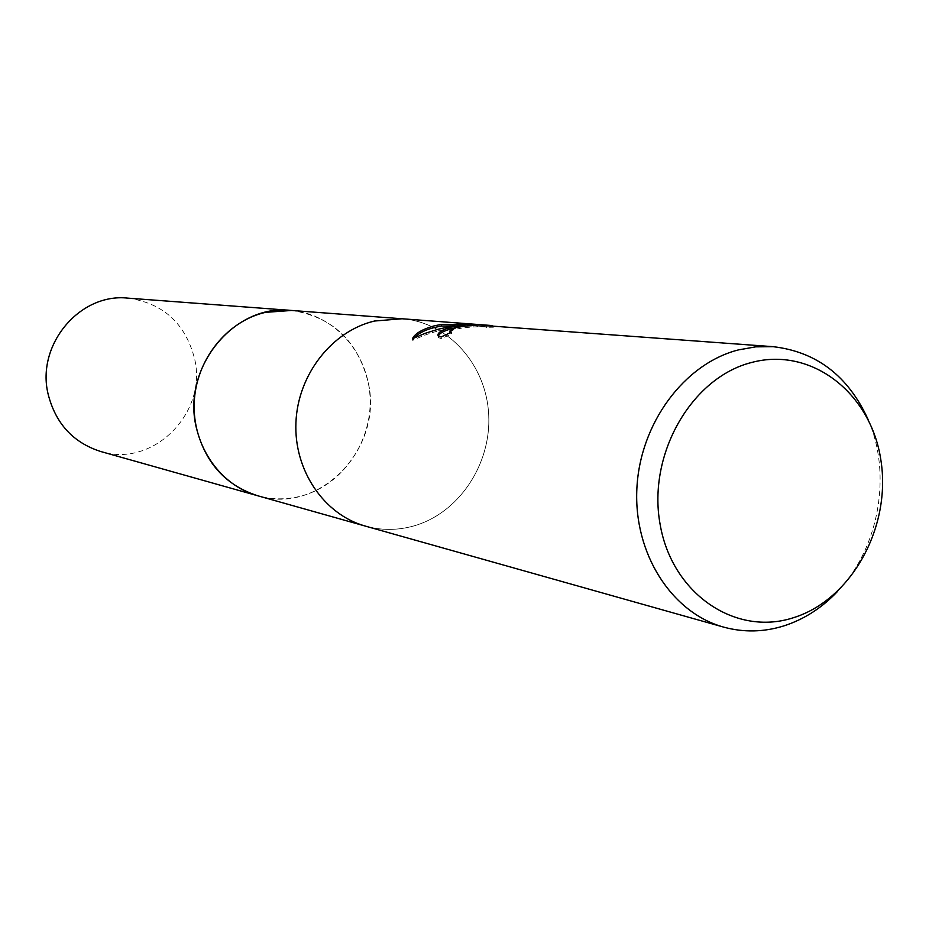 <?xml version="1.0" encoding="UTF-8"?>
<svg xmlns="http://www.w3.org/2000/svg" width="929" height="929" viewBox="0 0 929 929"><rect width="100%" height="100%" fill="white"/><g stroke="black" fill="none" stroke-linecap="round" stroke-linejoin="round"><path stroke-width="0.7" stroke-dasharray="4.64 3.48" d="M374.468 321.028L402.048 318.775C448.591 322.166 486.378 364.923 488.689 414.729C491.383 464.512 458.52 513.609 413.3 526.081C397.287 530.482 381.32 530.494 365.411 526.116C324.047 514.666 293.796 470.341 295.933 422.486C297.826 374.631 331.92 331.072 374.468 321.028M290.533 310.379C333 313.468 367.733 351.824 370.032 396.497C372.668 441.147 342.731 485.031 301.461 495.981C286.84 499.837 272.278 499.756 257.763 495.772M402.06 318.763C448.602 322.166 486.39 364.911 488.7 414.729C491.395 464.523 458.531 513.609 413.3 526.093C397.275 530.471 381.32 530.482 365.411 526.116L364.307 525.802M868.058 419.42C892.177 474.243 879.136 548.052 837.679 591.285M491.813 325.533L492.475 325.568M438.302 336.066L438.546 337.645L441.38 338.655L451.784 333.813L449.857 332.837M451.784 333.813L451.482 332.187M414.531 337.726L412.743 340.386C429.175 332.408 446.628 327.786 465.092 326.52L464.976 325.847M412.743 340.386L412.43 338.725M449.915 332.57C450.484 327.426 484.369 325.731 486.308 327.287L492.672 327.229L470.237 325.51L457.44 324.976L473.279 326.195L455.291 325.87M473.279 326.195L473.105 325.255M457.44 324.976L457.138 323.373M465.092 326.52L455.535 327.728M493.287 327.298L492.985 325.614M486.459 327.403L486.169 325.754M441.38 338.655L441.078 336.995M127.807 298.128C163.179 303.109 185.452 323.35 194.614 358.861C207.666 413.115 152.855 468.17 100.704 451.506M291.578 310.46C332.524 316.789 358.141 341.106 368.43 383.387C383.178 448.161 319.831 514.678 258.773 496.051M400.91 318.682L402.048 318.775M470.237 325.51L492.672 327.229M486.006 325.638L486.308 327.287M438.233 335.996L438.546 337.645"/><path stroke-width="1.39" d="M258.773 496.051L257.763 495.772C220.022 485.31 192.408 445.572 194.207 402.838C195.798 360.115 226.653 321.283 265.392 312.365L291.578 310.46M837.679 591.285C822.06 607.81 804.154 619.329 783.96 625.867C763.766 632.173 743.641 632.579 723.598 627.098L365.411 526.116C324.047 514.678 293.785 470.353 295.933 422.486C297.826 374.631 331.92 331.061 374.48 321.028L402.06 318.763L491.813 325.533M723.598 627.098C671.481 612.745 633.462 553.382 636.888 488.352C640.011 423.322 684.267 363.773 738.288 349.931L755.718 346.842L773.16 346.68L486.006 325.638C480.514 324.476 470.597 325.104 456.255 327.519L449.555 331.235L451.482 332.187L441.078 336.995L438.233 335.996C436.793 333.302 441.043 330.341 450.995 327.101L464.802 324.918L448.672 326.915L437.965 329.296L424.925 333.406L412.43 338.725C414.891 333.569 422.231 329.261 434.458 325.789L441.275 324.465L472.977 324.569L457.138 323.373L470.376 323.907M773.16 346.68C816.579 351.766 848.212 376.001 868.058 419.42M751.503 362.507C811.342 346.354 870.845 392.851 880.831 459.774C891.666 526.464 851.823 599.577 793.552 617.68C735.478 636.795 671.76 593.828 660.043 523.921C647.443 454.258 691.501 377.615 751.503 362.507M464.976 325.847L464.802 324.918M455.291 325.87L441.565 326.044L441.275 324.465M441.565 326.044C428.443 328.309 419.432 332.199 414.531 337.726M473.105 325.255L472.977 324.569M473.256 325.243L473.047 324.116M455.535 327.728C445.363 330.074 439.626 332.849 438.302 336.066M290.533 310.379C234.247 303.946 182.119 367.106 196.1 426.725C204.752 462.282 225.294 485.298 257.763 495.772L100.704 451.506C73.077 442.61 55.543 423.45 48.099 394.024C36.045 344.74 79.871 292.751 127.807 298.128L400.91 318.682M449.752 331.665L449.961 332.803M257.763 495.772L364.307 525.802"/></g></svg>
